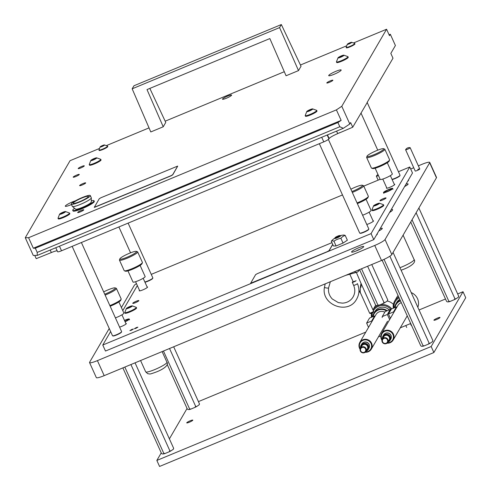 <?xml version="1.0" encoding="UTF-8"?>
<svg xmlns="http://www.w3.org/2000/svg" width="491" height="491" viewBox="0 0 491 491"><rect width="100%" height="100%" fill="white"/><g stroke="black" fill="none" stroke-linecap="round" stroke-linejoin="round"><path stroke-width="0.74" d="M356.816 250.723A6.665 0.982 -24.3 0 0 363.721 246.55A6.665 0.982 -24.3 0 0 358.479 247.863A6.665 0.982 -24.3 0 0 351.574 252.036A6.665 0.982 -24.3 0 0 356.816 250.723M409.813 147.631A2.498 0.368 155.7 0 1 410.145 147.668A2.498 0.368 155.7 0 1 407.561 149.233A2.498 0.368 155.7 0 1 405.591 149.724L415.202 171.003A2.498 0.368 -24.3 0 0 417.166 170.512A2.498 0.368 -24.3 0 0 419.756 168.947A2.498 0.368 -24.3 0 0 417.792 169.438M407.647 181.351A10.827 1.596 -24.3 0 0 408.604 180.05A10.827 1.596 -24.3 0 0 408.475 179.921M376.388 235.128A10.827 1.596 -24.3 0 0 377.346 233.826A10.827 1.596 -24.3 0 0 377.217 233.698M389.541 212.505A12.576 1.854 -24.3 0 0 392.579 209.651A12.576 1.854 -24.3 0 0 391.339 209.399M378.813 230.954A6.665 0.982 -24.3 0 0 382.286 228.383A6.665 0.982 -24.3 0 0 380.206 228.554M404.627 186.543A6.665 0.982 -24.3 0 0 408.101 183.972A6.665 0.982 -24.3 0 0 406.02 184.143M109.241 328.479L89.62 362.235A9.992 1.473 -24.3 0 0 89.552 362.591L96.334 377.61A9.992 1.473 -24.3 0 0 104.19 375.646L381.525 260.469A9.992 1.473 -24.3 0 0 391.818 254.565L436.45 177.779A9.992 1.473 -24.3 0 0 436.517 177.423L429.735 162.404A9.992 1.473 -24.3 0 0 421.879 164.368L418.35 165.835M136.455 283.632A9.992 1.473 -24.3 0 0 134.252 285.449L121.406 307.55M89.552 362.591A9.992 1.473 -24.3 0 0 97.414 360.627L374.743 245.451A9.992 1.473 -24.3 0 0 385.036 239.547L429.674 162.76A9.992 1.473 -24.3 0 0 429.735 162.404M413.735 167.75L410.691 169.014M135.909 328.356L137.891 327.159L136.388 327.534L134.399 328.737L135.909 328.356M131.385 330.234L133.368 329.038L131.864 329.412L129.876 330.615L131.385 330.234M388.731 189.452A5.082 0.749 155.7 0 1 392.726 188.458A5.082 0.749 155.7 0 1 387.46 191.637A5.082 0.749 155.7 0 1 383.465 192.638A5.082 0.749 155.7 0 1 388.731 189.452M124.469 320.408A5.082 0.749 155.7 0 1 125.303 320.046A5.082 0.749 155.7 0 1 129.299 319.046A5.082 0.749 155.7 0 1 125.082 321.771M366.789 224.491A4.579 0.675 -24.3 0 0 368.784 223.767A4.579 0.675 -24.3 0 0 373.534 220.895A4.579 0.675 -24.3 0 0 373.037 220.809M386.681 187.703A4.579 0.675 -24.3 0 0 386.417 188.133A4.579 0.675 -24.3 0 0 390.02 187.237A4.579 0.675 -24.3 0 0 394.764 184.364A4.579 0.675 -24.3 0 0 394.273 184.278M139.493 290.365A4.579 0.675 -24.3 0 0 139.229 290.789A4.579 0.675 -24.3 0 0 142.832 289.893A4.579 0.675 -24.3 0 0 147.576 287.02A4.579 0.675 -24.3 0 0 147.085 286.934M119.601 327.147A4.579 0.675 -24.3 0 0 121.596 326.423A4.579 0.675 -24.3 0 0 126.347 323.551A4.579 0.675 -24.3 0 0 125.849 323.465M382.575 200.04A3.333 0.491 -24.3 0 0 386.03 197.953A3.333 0.491 -24.3 0 0 383.41 198.603A3.333 0.491 -24.3 0 0 379.954 200.69A3.333 0.491 -24.3 0 0 382.575 200.04M135.387 302.695A3.333 0.491 -24.3 0 0 138.843 300.609A3.333 0.491 -24.3 0 0 136.222 301.259A3.333 0.491 -24.3 0 0 132.766 303.352A3.333 0.491 -24.3 0 0 135.387 302.695M137.333 285.578L122.787 310.607M110.616 331.535L102.772 345.038L371.061 233.618L409.782 167.001L398.447 171.715M380.151 179.313L363.77 186.114M342.485 194.952L151.259 274.371M102.772 345.038L105.479 351.047L373.774 239.626L412.495 173.01L409.782 167.001M371.061 233.618L373.774 239.626M385.994 191.895A3.498 0.516 -24.3 0 0 389.516 190.428A3.498 0.516 -24.3 0 0 391.284 189.109A3.498 0.516 -24.3 0 0 390.192 189.201A3.498 0.516 -24.3 0 0 386.675 190.668A3.498 0.516 -24.3 0 0 384.907 191.987A3.498 0.516 -24.3 0 0 385.994 191.895M124.99 321.562A3.498 0.516 -24.3 0 0 127.856 319.702A3.498 0.516 -24.3 0 0 126.764 319.788A3.498 0.516 -24.3 0 0 124.561 320.617M436.542 319.561A3.333 0.491 -24.3 0 0 439.997 317.474A3.333 0.491 -24.3 0 0 437.377 318.131A3.333 0.491 -24.3 0 0 433.921 320.218A3.333 0.491 -24.3 0 0 436.542 319.561M189.354 422.217A3.333 0.491 -24.3 0 0 192.81 420.13A3.333 0.491 -24.3 0 0 190.189 420.787A3.333 0.491 -24.3 0 0 186.733 422.874A3.333 0.491 -24.3 0 0 189.354 422.217M161.244 452.874L156.844 460.441L159.557 466.45L433.878 352.526L431.166 346.517L463.019 291.722L457.68 293.943M433.878 352.526L465.726 297.73L463.019 291.722M156.844 460.441L431.166 346.517M187.065 408.463L169.389 438.868M445.497 299.001L419.056 309.981M365.795 332.1L198.432 401.607M391.321 209.436A12.496 1.841 155.7 0 1 392.499 209.682A12.496 1.841 155.7 0 1 389.553 212.468M360.216 292.348L360.296 288.389C360.781 282.853 361.622 281.404 360.922 287.321M356.362 272.401L361.192 283.78M337.157 237.196A2.615 0.387 -24.3 0 0 339.815 235.52A2.615 0.387 -24.3 0 0 337.808 236.073A2.615 0.387 -24.3 0 0 335.101 237.65A2.615 0.387 -24.3 0 0 337.157 237.196M334.936 238.074A3.333 0.491 -24.3 0 0 334.653 238.46A3.333 0.491 -24.3 0 0 336.795 238A3.333 0.491 -24.3 0 0 340.091 236.367A3.333 0.491 -24.3 0 0 340.723 235.723A3.333 0.491 -24.3 0 0 340.245 235.674M345.216 235.453A17.068 11.225 73.2 0 0 342.878 236.496A17.068 11.225 73.2 0 0 340.901 238.331L343.043 243.082L347.358 240.203L345.216 235.453A17.068 5.309 62.9 0 0 343.553 235.066A18.32 18.32 0 0 0 340.195 235.655M343.043 243.082L336.083 245.973L333.941 241.222A17.068 16.534 30.2 0 1 340.901 238.331M333.941 241.222A17.068 5.309 -117.1 0 0 331.29 241.234L333.438 245.985L336.083 245.973M334.954 238.025A18.32 18.32 0 0 0 331.91 240.529A17.068 11.225 73.2 0 0 331.29 241.234M350.869 189.238A9.163 1.35 155.7 0 1 355.312 187.175A9.163 1.35 155.7 0 1 362.346 185.236A9.163 1.35 155.7 0 1 353.023 191.116A9.163 1.35 155.7 0 1 351.918 191.558M362.346 185.236L363.426 185.629A9.992 1.473 155.7 0 1 363.616 185.782A9.992 1.473 155.7 0 1 353.262 192.042A9.992 1.473 155.7 0 1 352.311 192.429M363.616 185.782L368.367 196.296A9.992 1.473 155.7 0 1 368.354 196.541A9.992 1.473 155.7 0 1 358.007 202.556A9.992 1.473 155.7 0 1 357.061 202.936M368.354 196.541L367.931 197.615A9.163 1.35 155.7 0 1 358.448 203.127A9.163 1.35 155.7 0 1 357.344 203.575M366.047 199.26L371.092 210.43A6.665 0.982 155.7 0 1 364.187 214.604A6.665 0.982 155.7 0 1 362.603 215.218M359.148 269.762A4.996 3.584 -105.5 0 1 356.975 272.229A4.996 3.584 -105.5 0 1 354.441 271.719M349.795 274.217L353.256 281.883L355.079 281.061M353.146 281.638A2.081 0.307 -24.3 0 0 352.268 282.331A2.081 0.307 -24.3 0 0 352.876 282.288A2.081 0.307 -24.3 0 0 354.987 281.417A2.081 0.307 -24.3 0 0 356.061 280.619M250.686 283.338L327.35 251.773L329.062 250.791L332.745 244.457M331.934 242.658L257.345 273.64L255.633 274.622L250.625 283.276L327.294 251.65L329.013 250.668L332.689 244.334M372.092 321.261L371.699 320.973L366.617 323.09L369.533 318.076L374.615 315.965L375.007 316.253M389.645 319.592L387.338 314.479L382.256 316.597L385.165 311.582L390.253 309.465L390.627 310.3M393.948 312.19L393.555 311.902L388.473 314.013L391.382 308.999L396.47 306.887L396.863 307.176M410.691 323.508L400.269 327.835M380.832 335.905L378.414 336.912M388.473 314.013L390.4 318.291M382.256 316.597L382.158 317.524M366.617 323.09L368.545 327.368M371.699 320.973L374.615 315.965M393.555 311.902L396.47 306.887M387.338 314.479L390.253 309.465M359.578 269.584L375.56 304.979L376.229 305.574L377.745 305.568L377.874 304.966L379.199 305.132L383.183 303.475L383.968 302.438L384.889 302.603L387.356 300.952L387.743 299.921L387.614 300.523A6.23 0.921 155.7 0 1 387.608 300.596A6.23 0.921 155.7 0 1 387.356 300.952M361.529 268.773L377.874 304.966M367.624 266.245L383.968 302.438M371.761 264.526L387.743 299.921M384.889 302.603A6.23 0.921 155.7 0 1 383.183 303.475M379.199 305.132A6.23 0.921 155.7 0 1 377.745 305.568M410.734 222.018L446.515 301.259L447.184 301.861L448.7 301.848L448.835 301.247L450.155 301.413L454.144 299.755L454.924 298.718L416.116 212.763M448.835 301.247L412.041 219.765M454.924 298.718L455.844 298.884L458.318 297.233L458.698 296.202L418.878 208.012M458.698 296.202L458.569 296.803M454.144 299.755A6.23 0.921 -24.3 0 0 455.844 298.884M448.7 301.848A6.23 0.921 -24.3 0 0 450.155 301.413M458.318 297.233A6.23 0.921 -24.3 0 0 458.563 296.877L458.637 296.576M382.464 338.9A4.167 4.032 30.2 0 1 389.572 335.568A4.167 4.032 30.2 0 1 387.939 342.086M382.919 336.132L383.588 334.991A4.167 4.032 30.2 0 1 390.235 334.42A4.167 4.032 30.2 0 1 390.787 339.177L390.118 340.318M388.295 341.472A3.664 3.547 -149.8 0 0 389.688 336.783A3.664 3.547 -149.8 0 0 382.82 338.293M386.349 343.59A3.167 3.063 30.2 0 1 382.323 339.146A3.167 3.063 30.2 0 1 387.381 338.716A3.167 3.063 30.2 0 1 386.349 343.59M382.323 339.146L383.723 336.746A3.167 3.063 30.2 0 1 388.774 336.317A3.167 3.063 30.2 0 1 389.191 339.925L387.798 342.325M383.913 338.44A2.664 2.584 -149.8 0 0 382.587 341.84A2.664 2.584 -149.8 0 0 386.086 343.246A2.664 2.584 -149.8 0 0 387.411 339.84A2.664 2.584 -149.8 0 0 383.913 338.44M387.442 342.816A6.162 5.972 -149.8 0 0 392.929 334.481A6.162 5.972 -149.8 0 0 384.846 331.241A6.162 5.972 -149.8 0 0 382.078 339.692M381.955 340.208A6.665 6.457 30.2 0 1 392.297 332.432A6.665 6.457 30.2 0 1 387.061 343.172M400.472 300.866A8.66 8.39 -149.8 0 0 395.095 307.458M394.623 307.654A9.163 8.875 30.2 0 1 400.233 300.345M399.103 297.834A10.827 10.489 -149.8 0 0 393.978 307.918M393.309 308.201A11.661 11.293 30.2 0 1 394.678 300.995A11.661 11.293 30.2 0 1 398.717 296.981M398.066 295.539A11.661 11.293 -149.8 0 0 396.881 297.196L394.678 300.995M399.784 299.344A9.163 8.875 -149.8 0 0 396.734 302.431L395.752 304.113M381.654 333.34L397.851 305.476A6.665 6.457 30.2 0 1 401.288 302.671M417.829 307.268A11.661 11.293 -149.8 0 0 411.194 292.581M360.609 347.978A4.167 4.032 30.2 0 1 367.716 344.645A4.167 4.032 30.2 0 1 366.083 351.163M361.063 345.21L361.732 344.062A4.167 4.032 30.2 0 1 368.379 343.497A4.167 4.032 30.2 0 1 368.931 348.248L368.262 349.396M366.439 350.549A3.664 3.547 -149.8 0 0 367.833 345.86A3.664 3.547 -149.8 0 0 360.965 347.37M364.494 352.661A3.167 3.063 30.2 0 1 360.474 348.217A3.167 3.063 30.2 0 1 365.525 347.788A3.167 3.063 30.2 0 1 364.494 352.661M360.474 348.217L361.867 345.824A3.167 3.063 30.2 0 1 366.918 345.388A3.167 3.063 30.2 0 1 367.336 349.003L365.942 351.403M362.057 347.518A2.664 2.584 -149.8 0 0 360.732 350.918A2.664 2.584 -149.8 0 0 364.23 352.323A2.664 2.584 -149.8 0 0 365.556 348.917A2.664 2.584 -149.8 0 0 362.057 347.518M365.586 351.887A6.162 5.972 -149.8 0 0 371.073 343.553A6.162 5.972 -149.8 0 0 362.99 340.318A6.162 5.972 -149.8 0 0 360.222 348.77M360.099 349.279A6.665 6.457 30.2 0 1 370.441 341.509A6.665 6.457 30.2 0 1 365.206 352.25M386.546 311.006A8.66 8.39 -149.8 0 0 373.24 316.535M372.767 316.732A9.163 8.875 30.2 0 1 387.203 310.735M391.051 309.569A10.827 10.489 -149.8 0 0 378.389 306.347A10.827 10.489 -149.8 0 0 373.375 310.772M372.54 312.693A10.827 10.489 -149.8 0 0 372.123 316.996M371.454 317.272A11.661 11.293 30.2 0 1 371.613 313.123M375.762 305.175A11.661 11.293 -149.8 0 0 375.026 306.274L372.957 309.839A11.661 11.293 30.2 0 1 377.898 305.531M389.179 309.913A9.163 8.875 -149.8 0 0 374.878 311.503L373.897 313.19M359.799 342.417L375.996 314.553A6.665 6.457 30.2 0 1 384.803 312.208M393.389 304.414A11.661 11.293 -149.8 0 0 387.276 301.014M379.807 304.88A11.661 11.293 30.2 0 1 391.757 308.845M378.389 203.562L373.559 205.858L376.843 204.907L379.451 203.366L378.389 203.562M379.488 203.372A3.296 0.485 155.7 0 1 376.094 205.324A3.296 0.485 155.7 0 1 373.522 205.852A3.296 0.485 155.7 0 1 373.577 205.772A3.296 0.485 155.7 0 1 376.302 204.17A3.296 0.485 155.7 0 1 379.31 203.188A3.296 0.485 155.7 0 1 379.488 203.372M379.31 203.188L383.465 204.686A6.328 0.933 155.7 0 1 383.508 204.741A6.328 0.933 155.7 0 1 383.465 204.968A6.328 0.933 155.7 0 1 377.536 208.46A6.328 0.933 155.7 0 1 371.969 209.952A6.328 0.933 155.7 0 1 371.957 209.884L373.577 205.772M371.969 209.952L372.227 210.522A6.328 0.933 -24.3 0 0 377.794 209.031A6.328 0.933 -24.3 0 0 383.723 205.539A6.328 0.933 -24.3 0 0 383.766 205.312L383.508 204.741M359.148 249.68L357.595 250.392M356.171 250.987A3.296 0.485 155.7 0 1 358.602 249.784A3.296 0.485 155.7 0 1 359.897 249.305M378.457 175.569A2.418 0.356 155.7 0 1 376.444 176.011A2.418 0.356 155.7 0 1 376.45 176.005A4.266 4.266 0 0 1 377.996 174.544M378.463 175.582A2.498 0.368 155.7 0 1 378.315 175.643A2.498 0.368 155.7 0 1 376.352 176.134A2.498 0.368 155.7 0 1 376.548 175.858M405.683 149.608A2.418 0.356 155.7 0 1 405.689 149.595A2.418 0.356 155.7 0 1 405.695 149.589A2.418 0.356 155.7 0 0 407.567 149.215A2.418 0.356 155.7 0 0 410.059 147.791A2.418 0.356 155.7 0 0 409.985 147.656A4.266 4.266 0 0 0 405.689 149.595M376.548 150.645A9.163 1.35 155.7 0 1 383.581 148.699A9.163 1.35 155.7 0 1 374.259 154.585A9.163 1.35 155.7 0 1 367.065 156.156A9.163 1.35 155.7 0 1 376.548 150.645M383.581 148.699L384.662 149.098A9.992 1.473 155.7 0 1 384.852 149.252A9.992 1.473 155.7 0 1 374.492 155.512A9.992 1.473 155.7 0 1 366.636 157.476A9.992 1.473 155.7 0 1 366.648 157.23L367.065 156.156M384.852 149.252L389.596 159.765A9.992 1.473 155.7 0 1 389.59 160.011A9.992 1.473 155.7 0 1 379.242 166.026A9.992 1.473 155.7 0 1 371.57 168.143A9.992 1.473 155.7 0 1 371.38 167.99L366.636 157.476M389.59 160.011L389.167 161.085A9.163 1.35 155.7 0 1 379.684 166.596A9.163 1.35 155.7 0 1 372.657 168.536L371.57 168.143M387.282 162.73L392.327 173.9A6.665 0.982 155.7 0 1 385.423 178.073A6.665 0.982 155.7 0 1 380.181 179.381L375.136 168.217M103.681 291.893A9.163 1.35 155.7 0 1 108.124 289.831A9.163 1.35 155.7 0 1 115.158 287.892A9.163 1.35 155.7 0 1 105.835 293.771A9.163 1.35 155.7 0 1 104.73 294.219M115.158 287.892L116.238 288.285A9.992 1.473 155.7 0 1 116.428 288.438A9.992 1.473 155.7 0 1 106.074 294.704A9.992 1.473 155.7 0 1 105.123 295.085M116.428 288.438L121.179 298.951A9.992 1.473 155.7 0 1 121.167 299.197A9.992 1.473 155.7 0 1 110.819 305.212A9.992 1.473 155.7 0 1 109.874 305.598M121.167 299.197L120.743 300.271A9.163 1.35 155.7 0 1 111.261 305.783A9.163 1.35 155.7 0 1 110.156 306.231M118.859 301.916L123.904 313.086A6.665 0.982 155.7 0 1 116.999 317.26A6.665 0.982 155.7 0 1 115.416 317.873M129.36 253.301A9.163 1.35 155.7 0 1 136.394 251.361A9.163 1.35 155.7 0 1 127.071 257.241A9.163 1.35 155.7 0 1 119.878 258.812A9.163 1.35 155.7 0 1 129.36 253.301M136.394 251.361L137.474 251.754A9.992 1.473 155.7 0 1 137.664 251.908A9.992 1.473 155.7 0 1 127.31 258.168A9.992 1.473 155.7 0 1 119.448 260.132A9.992 1.473 155.7 0 1 119.46 259.886L119.878 258.812M137.664 251.908L142.408 262.421A9.992 1.473 155.7 0 1 142.402 262.667A9.992 1.473 155.7 0 1 132.054 268.681A9.992 1.473 155.7 0 1 124.383 270.799A9.992 1.473 155.7 0 1 124.192 270.645L119.448 260.132M142.402 262.667L141.979 263.741A9.163 1.35 155.7 0 1 132.496 269.252A9.163 1.35 155.7 0 1 125.469 271.198L124.383 270.799M140.095 265.385L145.14 276.556A6.665 0.982 155.7 0 1 138.235 280.729A6.665 0.982 155.7 0 1 132.993 282.037L127.948 270.872M131.207 306.224L126.371 308.514L129.655 307.562L132.263 306.028L131.207 306.224M132.3 306.028A3.296 0.485 155.7 0 1 128.906 307.98A3.296 0.485 155.7 0 1 126.334 308.508A3.296 0.485 155.7 0 1 126.39 308.428A3.296 0.485 155.7 0 1 129.115 306.826A3.296 0.485 155.7 0 1 132.122 305.844A3.296 0.485 155.7 0 1 132.3 306.028M132.122 305.844L136.277 307.341A6.328 0.933 155.7 0 1 136.32 307.397A6.328 0.933 155.7 0 1 136.277 307.624A6.328 0.933 155.7 0 1 130.348 311.116A6.328 0.933 155.7 0 1 124.782 312.607A6.328 0.933 155.7 0 1 124.769 312.54L126.39 308.428M124.782 312.607L125.039 313.178A6.328 0.933 -24.3 0 0 130.606 311.687A6.328 0.933 -24.3 0 0 136.535 308.195A6.328 0.933 -24.3 0 0 136.578 307.967L136.32 307.397M382.121 260.218L420.701 345.67L421.37 346.265L422.886 346.259L423.015 345.658L424.341 345.824L428.33 344.166L429.109 343.129L389.866 256.216M423.015 345.658L384.048 259.358M429.109 343.129L430.03 343.295L432.503 341.644L432.884 340.607L393.064 252.417M432.884 340.607L432.755 341.214M428.33 344.166A6.23 0.921 -24.3 0 0 430.03 343.295M422.886 346.259A6.23 0.921 -24.3 0 0 424.341 345.824M432.503 341.644A6.23 0.921 -24.3 0 0 432.749 341.288L432.817 340.987M122.873 367.888L161.453 453.334L162.128 453.93L163.644 453.923L163.773 453.322L165.093 453.488L169.082 451.83L169.861 450.793L130.919 364.543M163.773 453.322L124.831 367.072M169.861 450.793L170.788 450.959L173.255 449.308L173.636 448.277L135.056 362.824M173.636 448.277L173.507 448.878M169.082 451.83A6.23 0.921 -24.3 0 0 170.788 450.959M163.644 453.923A6.23 0.921 -24.3 0 0 165.093 453.488M173.255 449.308A6.23 0.921 -24.3 0 0 173.501 448.952L173.575 448.651M167.167 364.402L187.267 408.923L187.943 409.525L189.458 409.512L189.587 408.911L190.913 409.077L194.896 407.42L195.676 406.382L169.542 348.506M189.587 408.911L163.454 351.034M195.676 406.382L196.603 406.548L199.07 404.897L199.45 403.866L173.679 346.787M199.45 403.866L199.321 404.467M194.896 407.42A6.23 0.921 -24.3 0 0 196.603 406.548M189.458 409.512A6.23 0.921 -24.3 0 0 190.913 409.077M199.07 404.897A6.23 0.921 -24.3 0 0 199.321 404.541L199.389 404.24M368.649 229.469A4.665 0.687 155.7 0 1 368.637 229.518A4.665 0.687 155.7 0 1 368.612 229.567A4.665 0.687 155.7 0 1 364.561 231.998A4.665 0.687 155.7 0 1 360.228 233.311L359.799 233.157A4.996 0.737 -24.3 0 0 364.439 231.746A4.996 0.737 -24.3 0 0 368.778 229.144A4.996 0.737 -24.3 0 0 368.802 229.088A4.996 0.737 -24.3 0 0 368.809 228.966L328.387 139.438M319.346 143.703L359.7 233.078A4.996 0.737 -24.3 0 0 359.799 233.157M399.877 175.747A4.665 0.687 155.7 0 1 399.864 175.796A4.665 0.687 155.7 0 1 399.84 175.846A4.665 0.687 155.7 0 1 396.63 177.889A4.665 0.687 155.7 0 1 392.143 179.565M392.045 179.344A4.996 0.737 -24.3 0 0 396.789 177.503A4.996 0.737 -24.3 0 0 400.005 175.422A4.996 0.737 -24.3 0 0 400.03 175.367A4.996 0.737 -24.3 0 0 400.036 175.244L367.151 102.404M121.461 332.125A4.665 0.687 155.7 0 1 121.449 332.174A4.665 0.687 155.7 0 1 121.424 332.223A4.665 0.687 155.7 0 1 117.374 334.659A4.665 0.687 155.7 0 1 113.04 335.973L112.611 335.813A4.996 0.737 -24.3 0 0 117.251 334.408A4.996 0.737 -24.3 0 0 121.59 331.799A4.996 0.737 -24.3 0 0 121.615 331.744A4.996 0.737 -24.3 0 0 121.621 331.621L81.396 242.523M72.159 246.359L112.513 335.734A4.996 0.737 -24.3 0 0 112.611 335.813M152.689 278.403A4.665 0.687 155.7 0 1 152.676 278.452A4.665 0.687 155.7 0 1 152.652 278.501A4.665 0.687 155.7 0 1 149.442 280.545A4.665 0.687 155.7 0 1 144.955 282.221M144.857 282A4.996 0.737 -24.3 0 0 149.602 280.158A4.996 0.737 -24.3 0 0 152.818 278.078A4.996 0.737 -24.3 0 0 152.842 278.023A4.996 0.737 -24.3 0 0 152.848 277.9L128.114 223.123M94.346 207.411L171.009 175.846L172.722 174.857L177.681 166.173M94.29 207.288L170.954 175.723L172.666 174.741L177.674 166.087L101.005 197.707L99.286 198.695L94.29 207.288M163.227 126.782L150.786 131.95L132.165 88.816L279.575 27.594L298.497 70.606L286.063 75.767L269.847 38.568L147.012 89.583L163.227 126.782L165.755 122.431L149.841 88.405M298.497 70.606L301.026 66.254L281.343 24.55L133.939 85.772L132.165 88.816M279.575 27.594L281.343 24.55M73.263 202.973A8.329 1.228 -24.3 0 0 73.208 203.268A8.329 1.228 -24.3 0 0 80.53 201.304A8.329 1.228 -24.3 0 0 88.337 196.713A8.329 1.228 -24.3 0 0 88.392 196.412A8.329 1.228 -24.3 0 0 81.07 198.376A8.329 1.228 -24.3 0 0 73.263 202.973M71.312 204.127L72.324 206.38A10.409 1.534 -24.3 0 0 72.392 206.465A10.409 1.534 -24.3 0 0 81.813 203.777A10.409 1.534 -24.3 0 0 91.234 198.18A10.409 1.534 -24.3 0 0 91.326 197.916A10.409 1.534 -24.3 0 0 91.301 197.812L90.289 195.559A10.409 1.534 -24.3 0 0 81.138 198.014A10.409 1.534 -24.3 0 0 71.379 203.753A10.409 1.534 -24.3 0 0 71.312 204.127A10.409 1.534 -24.3 0 0 80.463 201.672A10.409 1.534 -24.3 0 0 90.221 195.927A10.409 1.534 -24.3 0 0 90.289 195.559M72.392 206.465L75.571 209.166A8.623 1.27 -24.3 0 0 83.372 206.944A8.623 1.27 -24.3 0 0 91.179 202.304A8.623 1.27 -24.3 0 0 91.252 202.089L91.326 197.916M74.595 208.337A11.661 1.718 -24.3 0 0 72.821 209.927A11.661 1.718 -24.3 0 0 72.748 210.344L73.018 210.946A11.661 1.718 -24.3 0 0 83.267 208.196A11.661 1.718 -24.3 0 0 94.198 201.764A11.661 1.718 -24.3 0 0 94.272 201.347L94.002 200.751A11.661 1.718 -24.3 0 0 91.277 200.813M72.748 210.344A11.661 1.718 -24.3 0 0 82.997 207.595A11.661 1.718 -24.3 0 0 93.928 201.169A11.661 1.718 -24.3 0 0 94.002 200.751M308.508 110.506L306.955 111.69L309.342 110.997L312.54 108.904L308.508 110.506M310.159 109.585A3.296 0.485 155.7 0 1 312.552 108.867A3.296 0.485 155.7 0 1 309.336 111.003A3.296 0.485 155.7 0 1 306.82 111.457A3.296 0.485 155.7 0 1 310.159 109.585M312.552 108.867L316.707 110.371A6.328 0.933 155.7 0 1 316.75 110.426A6.328 0.933 155.7 0 1 310.189 114.391A6.328 0.933 155.7 0 1 305.212 115.631A6.328 0.933 155.7 0 1 305.199 115.563L306.82 111.457M305.212 115.631L305.47 116.201A6.328 0.933 -24.3 0 0 310.447 114.962A6.328 0.933 -24.3 0 0 317.008 110.997L316.75 110.426M339.735 56.784L338.182 57.963L340.57 57.275L343.768 55.182L339.735 56.784M341.386 55.864A3.296 0.485 155.7 0 1 343.78 55.145A3.296 0.485 155.7 0 1 340.564 57.281A3.296 0.485 155.7 0 1 338.047 57.735A3.296 0.485 155.7 0 1 341.386 55.864M343.78 55.145L347.935 56.649A6.328 0.933 155.7 0 1 347.978 56.704A6.328 0.933 155.7 0 1 341.417 60.669A6.328 0.933 155.7 0 1 336.439 61.909A6.328 0.933 155.7 0 1 336.427 61.841L338.047 57.735M336.439 61.909L336.697 62.48A6.328 0.933 -24.3 0 0 341.675 61.24A6.328 0.933 -24.3 0 0 348.236 57.275L347.978 56.704M61.32 213.162L59.767 214.346L62.154 213.653L65.352 211.56L61.32 213.162M62.971 212.241A3.296 0.485 155.7 0 1 65.364 211.523A3.296 0.485 155.7 0 1 62.148 213.665A3.296 0.485 155.7 0 1 59.632 214.113A3.296 0.485 155.7 0 1 62.971 212.241M65.364 211.523L69.519 213.026A6.328 0.933 155.7 0 1 69.562 213.082A6.328 0.933 155.7 0 1 63.001 217.047A6.328 0.933 155.7 0 1 58.024 218.292A6.328 0.933 155.7 0 1 58.012 218.219L59.632 214.113M58.024 218.292L58.282 218.863A6.328 0.933 -24.3 0 0 63.259 217.617A6.328 0.933 -24.3 0 0 69.82 213.653L69.562 213.082M92.547 159.44L90.995 160.625L93.382 159.931L96.58 157.838L92.547 159.44M94.198 158.519A3.296 0.485 155.7 0 1 96.592 157.801A3.296 0.485 155.7 0 1 93.376 159.937A3.296 0.485 155.7 0 1 90.86 160.391A3.296 0.485 155.7 0 1 94.198 158.519M96.592 157.801L100.747 159.305A6.328 0.933 155.7 0 1 100.79 159.36A6.328 0.933 155.7 0 1 94.229 163.325A6.328 0.933 155.7 0 1 89.252 164.571A6.328 0.933 155.7 0 1 89.239 164.497L90.86 160.391M89.252 164.571L89.509 165.142A6.328 0.933 -24.3 0 0 94.487 163.896A6.328 0.933 -24.3 0 0 101.048 159.931L100.79 159.36M348.162 44.098L351.63 42.447L349.279 43.134L347.407 44.239L348.162 44.098M347.303 44.264A2.449 0.362 155.7 0 1 347.346 44.202A2.449 0.362 155.7 0 1 349.371 43.012A2.449 0.362 155.7 0 1 351.599 42.281A2.449 0.362 155.7 0 1 351.734 42.422A2.449 0.362 155.7 0 1 349.211 43.871A2.449 0.362 155.7 0 1 347.303 44.264M351.599 42.281L354.748 43.423A4.75 0.7 155.7 0 1 354.778 43.46A4.75 0.7 155.7 0 1 354.748 43.631A4.75 0.7 155.7 0 1 350.298 46.246A4.75 0.7 155.7 0 1 346.124 47.369A4.75 0.7 155.7 0 1 346.118 47.314L347.346 44.202M346.124 47.369L346.308 47.774A4.75 0.7 -24.3 0 0 350.482 46.651A4.75 0.7 -24.3 0 0 354.932 44.037A4.75 0.7 -24.3 0 0 354.962 43.865L354.778 43.46M100.974 146.754L104.442 145.103L102.091 145.79L100.219 146.895L100.974 146.754M100.115 146.919A2.449 0.362 155.7 0 1 100.158 146.858A2.449 0.362 155.7 0 1 102.183 145.667A2.449 0.362 155.7 0 1 104.411 144.937A2.449 0.362 155.7 0 1 104.546 145.078A2.449 0.362 155.7 0 1 102.024 146.527A2.449 0.362 155.7 0 1 100.115 146.919M104.411 144.937L107.56 146.079A4.75 0.7 155.7 0 1 107.59 146.115A4.75 0.7 155.7 0 1 107.56 146.287A4.75 0.7 155.7 0 1 103.116 148.908A4.75 0.7 155.7 0 1 98.943 150.025A4.75 0.7 155.7 0 1 98.93 149.976L100.158 146.858M98.943 150.025L99.121 150.43A4.75 0.7 -24.3 0 0 103.294 149.313A4.75 0.7 -24.3 0 0 107.744 146.692A4.75 0.7 -24.3 0 0 107.775 146.521L107.59 146.115M81.15 210.449A3.333 0.491 -24.3 0 0 77.695 212.535A3.333 0.491 -24.3 0 0 80.315 211.879A3.333 0.491 -24.3 0 0 83.771 209.792A3.333 0.491 -24.3 0 0 81.15 210.449M334.089 74.294A6.831 1.007 155.7 0 1 328.712 75.632A6.831 1.007 155.7 0 1 335.795 71.355A6.831 1.007 155.7 0 1 341.165 70.017A6.831 1.007 155.7 0 1 334.089 74.294M71.49 204.532A6.831 1.007 155.7 0 1 70.661 204.882A6.831 1.007 155.7 0 1 65.291 206.226A6.831 1.007 155.7 0 1 72.367 201.948A6.831 1.007 155.7 0 1 75.35 200.862M81.659 166.492A3.333 0.491 -24.3 0 0 78.204 168.579A3.333 0.491 -24.3 0 0 80.825 167.928A3.333 0.491 -24.3 0 0 84.28 165.835A3.333 0.491 -24.3 0 0 81.659 166.492M76.664 175.091A3.333 0.491 -24.3 0 0 73.208 177.177A3.333 0.491 -24.3 0 0 75.829 176.521A3.333 0.491 -24.3 0 0 79.278 174.434A3.333 0.491 -24.3 0 0 76.664 175.091M227.671 96.076A4.996 0.737 -24.3 0 0 222.491 99.207A4.996 0.737 -24.3 0 0 226.419 98.225A4.996 0.737 -24.3 0 0 231.599 95.094A4.996 0.737 -24.3 0 0 227.671 96.076M330.253 80.88A3.333 0.491 -24.3 0 0 326.803 82.973A3.333 0.491 -24.3 0 0 329.424 82.316A3.333 0.491 -24.3 0 0 332.873 80.229A3.333 0.491 -24.3 0 0 330.253 80.88M83.065 183.542A3.333 0.491 -24.3 0 0 79.616 185.629A3.333 0.491 -24.3 0 0 82.236 184.972A3.333 0.491 -24.3 0 0 85.686 182.885A3.333 0.491 -24.3 0 0 83.065 183.542M55.784 247.728L57.6 251.754A4.996 0.737 -24.3 0 0 61.528 250.772L323.79 141.856A4.996 0.737 -24.3 0 0 328.939 138.904L329.148 138.548A8.329 1.228 155.7 0 1 337.722 133.626L339.367 132.766M33.271 255.443L25.274 237.724L28.582 237.712L33.327 248.219L35.315 248.213L37.212 252.417L339.809 126.746L337.912 122.541L341.147 120.387L336.403 109.874L341.791 106.277L349.795 123.996L343.319 128.311L37.242 255.424L33.271 255.443M37.242 255.424L37.212 252.417M339.809 126.746L343.319 128.311M35.315 248.213L337.912 122.541M34.751 255.437L36.205 258.665L51.346 252.558A8.329 1.228 155.7 0 1 57.146 250.754M367.164 102.38L392.996 58.208L390.824 53.402L395.408 45.522L390.32 34.266L389.075 34.781M99.176 148.595L70.053 160.692L25.274 237.724M28.582 237.712L336.403 109.874M353.845 42.827L386.577 29.239L341.791 106.277M106.657 145.489L149.037 127.887M165.172 121.185L284.295 71.717M300.443 65.008L346.364 45.939M367.366 102.294L352.728 127.218L339.232 133M386.577 29.239L389.492 35.696L390.32 34.266M352.728 127.218L350.623 122.56L349.795 123.996M33.327 248.219L341.147 120.387M97.414 360.627L104.19 375.646M374.743 245.451L381.525 260.469M385.036 239.547L391.818 254.565M429.674 162.76L436.45 177.779M390.591 188.943A4.167 0.614 -24.3 0 0 385.226 191.367A4.167 0.614 -24.3 0 0 385.595 192.153A4.167 0.614 -24.3 0 0 390.965 189.729A4.167 0.614 -24.3 0 0 390.591 188.943M125.027 321.648A4.167 0.614 -24.3 0 0 128.292 319.751A4.167 0.614 -24.3 0 0 127.163 319.537A4.167 0.614 -24.3 0 0 124.524 320.531L127.273 319.481C128.654 319.052 129.415 319.168 129.563 319.831M403.093 235.164L414.116 259.579A11.661 1.718 155.7 0 1 402.031 266.883A11.661 1.718 155.7 0 1 399.962 267.705M369.576 313.074A2.21 0.325 -24.3 0 0 371.306 312.638A2.21 0.325 -24.3 0 0 373.596 311.257C373.97 311.889 373.32 312.509 371.65 313.111C370.68 313.675 369.987 313.663 369.576 313.074L360.026 291.93M324.514 287.118A2.081 0.497 8.9 0 0 324.496 287.167A2.081 0.497 8.9 0 0 325.699 287.824A2.081 0.497 8.9 0 0 327.963 288.064A2.081 0.497 8.9 0 0 328.596 287.861A2.081 0.497 8.9 0 0 328.608 287.812C328.049 292.022 329.265 295.735 332.254 298.964L338.336 302.616L342.473 303.143C347.027 302.886 350.519 300.909 352.943 297.208C355.14 293.44 355.367 289.481 353.624 285.332L352.268 282.331M357.405 283.7A2.081 0.307 155.7 0 1 356.153 284.516A2.081 0.307 155.7 0 1 354.232 285.289A2.081 0.307 155.7 0 1 353.624 285.332M385.159 333.487A3.996 3.873 30.2 0 1 391.315 337.065M363.303 342.558A3.996 3.873 30.2 0 1 369.459 346.143M375.032 204.931L375.314 205.563L375.026 204.956M377.831 204.489L377.505 203.765M376.474 205.005L376.167 204.324M154.843 369.539A11.661 1.718 155.7 0 1 145.674 371.828L147.754 373.731C150.571 373.884 148.472 374.817 156.537 371.902C164.589 368.747 169.082 364.598 166.928 362.235A11.661 1.718 155.7 0 1 154.843 369.539M127.844 307.587L128.126 308.219L127.838 307.611M130.643 307.151L130.318 306.421M129.286 307.667L128.98 306.979M308.452 111.156L308.207 110.622M310.981 110.088L310.705 109.475L310.975 110.088M309.815 110.763L309.459 109.978M339.68 57.435L339.434 56.901M342.209 56.367L341.932 55.753L342.209 56.367M341.042 57.042L340.686 56.256M61.265 213.812L61.019 213.278M63.793 212.744L63.517 212.137L63.793 212.744M62.627 213.419L62.271 212.64M92.492 160.091L92.247 159.557M95.021 159.023L94.745 158.415L95.021 159.023M93.855 159.698L93.499 158.918M350.47 43.257L350.236 42.735M349.5 43.625L349.279 43.134M348.659 44.03L348.457 43.589L348.665 44.024M103.282 145.913L103.049 145.391M102.312 146.281L102.091 145.79M321.722 137.284L323.79 141.856M59.466 246.2L61.528 250.772M327.178 135.013L328.939 138.904M336.587 131.109L337.722 133.626M327.491 134.884L329.148 138.548M50.211 250.042L51.346 252.558M392.984 189.244C392.843 188.581 392.082 188.464 390.701 188.894C385.263 190.931 382.986 192.417 383.876 193.356M401.11 270.246L403.725 269.246C411.777 266.091 416.27 261.942 414.116 259.579M360.056 292.685L358.946 290.218M361.002 283.362L373.596 311.257M339.815 235.52L340.699 235.84M335.101 237.65L334.758 238.528M369.128 212.155L373.27 221.324M356.975 272.229L345.695 275.353M325.202 283.859L324.496 287.167C320.678 304.782 347.923 315.228 356.484 299.4C359.412 294.355 359.725 289.095 357.417 283.62M330.351 281.717L328.608 287.812M393.174 340.036L407.235 315.848M371.319 349.113L387.516 321.249M461.153 305.605L460.006 307.483M378.524 203.906L378.383 203.599M376.352 176.134L378.156 180.136M410.145 147.668L419.756 168.947M411.268 325.441L410.439 323.612M406.714 327.497L405.824 325.527M435.333 350.015L434.191 351.887M390.363 175.625L394.5 184.794M382.771 179.049L386.914 188.219M121.94 314.811L126.083 323.98M143.176 278.28L147.318 287.45M135.584 281.711L139.726 290.875M140.573 360.535L145.674 371.828M162.122 351.587L166.928 362.235M131.336 306.562L131.201 306.255M368.637 229.518L368.802 229.088M399.864 175.796L400.03 175.367M360.977 113.022L377.751 150.16M121.449 332.174L121.615 331.744M152.676 278.452L152.842 278.023M118.883 226.952L130.563 252.822"/></g></svg>
